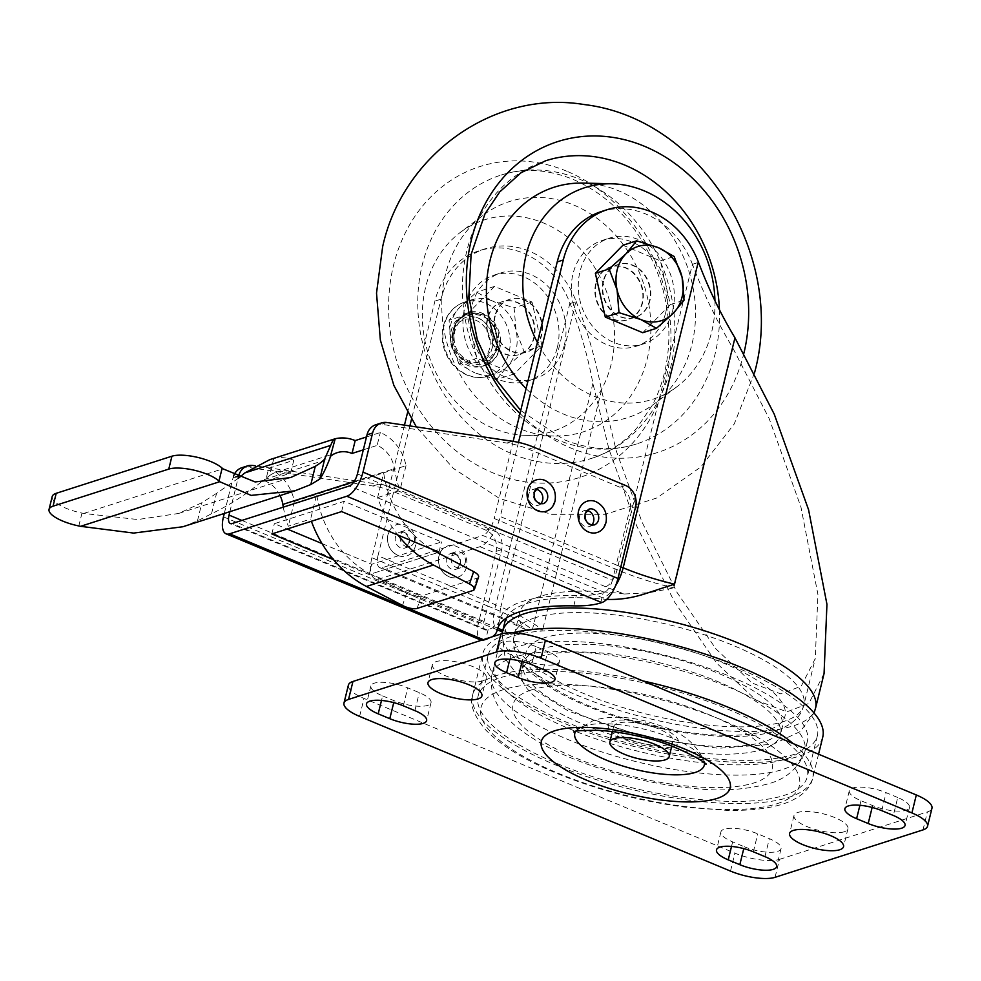 <?xml version="1.0" encoding="UTF-8"?>
<svg xmlns="http://www.w3.org/2000/svg" width="981" height="981" viewBox="0 0 981 981"><rect width="100%" height="100%" fill="white"/><g stroke="black" fill="none" stroke-linecap="round" stroke-linejoin="round"><path stroke-width="0.74" stroke-dasharray="4.91 3.68" d="M540.58 503.866A8.338 7.075 -107.8 0 1 538.201 505.289A8.338 7.075 -107.8 0 1 530.807 502.885A8.338 7.075 -107.8 0 1 528.71 494.449A8.338 7.075 72.2 0 1 533.112 489.421L538.005 487.851A8.338 7.075 72.2 0 0 533.59 492.891A8.338 7.075 -107.8 0 0 535.7 501.328A8.338 7.075 -107.8 0 0 543.094 503.719L538.201 505.289M535.871 489.188A8.338 7.075 72.2 0 0 533.112 489.421M554.952 501.279A16.432 13.955 72.2 0 0 544.688 480.273M605.951 522.554A16.432 13.955 72.2 0 0 595.688 501.549M586.871 510.463A8.338 7.075 72.2 0 0 584.112 510.684A8.338 7.075 72.2 0 0 579.697 515.724A8.338 7.075 -107.8 0 0 581.807 524.161A8.338 7.075 -107.8 0 0 589.201 526.564L594.081 524.994A8.338 7.075 -107.8 0 1 586.699 522.591A8.338 7.075 -107.8 0 1 584.59 514.154A8.338 7.075 72.2 0 1 588.992 509.127L584.112 510.684M591.58 525.142A8.338 7.075 -107.8 0 1 589.201 526.564M375.833 424.748A16.665 14.163 -107.8 0 1 381.45 424.307L506.87 443.044A111.123 94.409 -107.8 0 1 517.76 445.386A111.123 94.409 -107.8 0 1 528.6 449.151L619.918 487.238A16.665 14.163 -107.8 0 1 630.047 508.44L635.627 506.65M241.878 467.704A16.665 14.163 -107.8 0 1 247.482 467.275L372.903 486A111.123 94.409 -107.8 0 1 394.632 492.106L400.223 490.316A111.123 94.409 72.2 0 0 389.371 486.551A111.123 94.409 72.2 0 0 378.494 484.209L255.207 465.803M518.495 442.382L500.285 516.533L616.191 564.884L612.402 580.274L357.415 473.921M229.873 511.677L238.138 478.029M235.599 476.962L233.049 477.784L224.293 513.468M233.049 477.784A16.665 14.163 -107.8 0 1 233.588 476.018M394.632 492.106L485.963 530.194A16.665 14.163 -107.8 0 1 496.092 551.396L478.446 623.229A22.22 9.503 112.6 0 0 481.046 640.164M466.404 567.3A16.432 13.955 -107.8 0 1 449.249 576.865A16.432 13.955 -107.8 0 1 438.985 555.859A16.432 13.955 72.2 0 1 440.996 551.15A16.432 13.955 72.2 0 1 458.679 547.582A16.432 13.955 72.2 0 1 466.404 567.3M415.404 546.025A16.432 13.955 -107.8 0 1 398.249 555.602A16.432 13.955 -107.8 0 1 387.986 534.596A16.432 13.955 72.2 0 1 390.009 529.875A16.432 13.955 72.2 0 1 407.679 526.319A16.432 13.955 72.2 0 1 415.404 546.025M414.227 541.414A8.338 7.075 72.2 0 0 412.13 532.99A8.338 7.075 72.2 0 0 404.736 530.586A8.338 7.075 72.2 0 0 400.322 535.614A8.338 7.075 -107.8 0 0 402.431 544.05A8.338 7.075 -107.8 0 0 409.825 546.454A8.338 7.075 -107.8 0 0 414.227 541.414M465.227 562.689A8.338 7.075 72.2 0 0 463.118 554.253A8.338 7.075 72.2 0 0 455.736 551.849A8.338 7.075 72.2 0 0 451.321 556.889A8.338 7.075 -107.8 0 0 453.43 565.326A8.338 7.075 -107.8 0 0 460.825 567.729A8.338 7.075 -107.8 0 0 465.227 562.689M612.402 580.274A11.11 4.746 -67.4 0 1 604.296 592.328L603.229 592.671A83.348 25.776 13.8 0 1 594.866 594.572A83.348 25.776 13.8 0 1 576.325 595.602A166.684 51.539 -166.2 0 0 499.721 619.71A166.684 51.539 -166.2 0 0 499.611 620.2A83.348 25.776 13.8 0 1 499.55 620.446A83.348 25.776 13.8 0 1 494.387 626.785A83.348 25.776 13.8 0 1 488.158 629.569L487.079 629.912A11.11 4.746 -67.4 0 1 485.325 629.912A11.11 4.746 -67.4 0 1 484.025 621.439L487.802 606.05L371.897 557.711L404.466 425.129M371.897 557.711A27.787 11.87 -67.4 0 0 375.159 578.876A27.787 11.87 -67.4 0 0 379.549 578.888L480.028 546.675A27.787 11.87 -67.4 0 0 500.285 516.533M824.065 673.53L808.859 703.438L786.946 711.826L755.983 700.127L716.706 663.193L674.462 601.856L636.694 525.914L609.017 449.421L592.904 383.375C587.938 356.753 580.347 330.131 570.133 303.534L569.936 303.006A83.348 70.804 72.2 0 0 479.01 250.78A83.348 70.804 72.2 0 0 434.914 301.13L407.471 412.891M409.874 425.938L377.979 555.749L500.862 607.006L576.019 301.057A83.348 70.804 -107.8 0 0 485.092 248.831A83.348 70.804 -107.8 0 0 441.009 299.18L411.456 419.476M377.979 555.749A15.671 6.695 -67.4 0 0 379.819 567.692A15.671 6.695 -67.4 0 0 382.296 567.705L482.775 535.479L605.657 586.736A138.91 42.956 -166.2 0 0 624.554 593.995L649.189 592.72L673.959 587.877L732.868 348.059C717.111 321.793 703.635 293.883 692.427 264.318L617.074 569.74L494.191 518.495A15.671 6.695 112.6 0 1 482.775 535.479M513.137 441.364L494.191 518.495M620.85 566.834L616.191 564.884L630.047 508.44M642.751 332.706L670.317 304.601L660.397 260.872L622.923 245.238M483.314 639.661L484.565 640.176A22.22 9.503 112.6 0 1 481.364 640.286M484.565 640.176L485.632 639.833A83.348 25.776 -166.2 0 0 492.278 636.779M569.936 303.006L494.78 608.956L487.802 606.05L501.671 549.605A16.665 14.163 72.2 0 0 491.542 528.403L400.223 490.316M466.993 314.509L494.547 286.403L532.021 302.038L541.941 345.766L514.375 373.871L476.901 358.249L466.993 314.509L449.077 320.247L459.831 307.176L476.643 292.154L492.352 300.934A38.897 33.047 72.2 0 0 471.653 299.818A38.897 33.047 72.2 0 0 459.831 307.176A38.897 33.047 72.2 0 0 451.015 343.092L449.077 320.247M497.747 628.183L379.549 578.888M506.098 618.226A161.129 49.823 -166.2 0 1 527.153 603.389A161.129 49.823 13.8 0 1 606.491 599.391L606.699 599.416M505.117 621.034A161.129 49.823 -166.2 0 0 505.951 631.629L508.734 634.842L532.401 629.692A111.123 34.36 -166.2 0 0 494.78 608.956A27.787 11.87 -67.4 0 0 498.041 630.121M333.528 559.685L369.199 574.559L437.575 552.634L370.597 574.118A97.229 82.6 72.2 0 1 316.704 494.301L383.681 472.817A97.229 82.6 72.2 0 0 431.248 548.968M480.028 546.675L602.91 597.92A138.91 42.956 -166.2 0 0 606.491 599.391M322.026 543.572L371.725 564.296L441.499 541.929L344.135 501.316L274.361 523.682L287.175 529.029M601.304 211.565A83.348 70.804 -107.8 0 1 692.23 263.791M576.019 301.057L576.215 301.584C587.545 331.1 595.97 360.64 601.5 390.193L616.399 451.272L641.991 522.002L676.915 592.242L715.995 648.968L752.317 683.132L780.95 693.935L801.219 686.185L815.272 658.533L817.933 594.498L800.937 507.042L769.178 418.617L732.868 348.059M603.573 281.253A27.787 23.605 72.2 0 0 610.599 309.371A27.787 23.605 72.2 0 0 635.247 317.378A27.787 23.605 72.2 0 0 649.937 300.591A27.787 23.605 72.2 0 0 642.911 272.473A27.787 23.605 72.2 0 0 618.275 264.465A27.787 23.605 72.2 0 0 603.573 281.253M624.554 593.995A149.014 46.082 13.8 0 0 540.004 596.411A149.014 46.082 -166.2 0 0 519.623 612.733A149.014 46.082 -166.2 0 0 522.383 626.761L525.227 629.532L542.591 630.01A123.238 38.112 -166.2 0 0 500.862 607.006A15.671 6.695 -67.4 0 0 502.701 618.95A15.671 6.695 -67.4 0 0 505.178 618.962L382.296 567.705M487.361 318.518A27.787 23.605 72.2 0 0 494.387 346.636A27.787 23.605 72.2 0 0 519.023 354.644A27.787 23.605 72.2 0 0 533.725 337.856A27.787 23.605 72.2 0 0 526.699 309.738A27.787 23.605 72.2 0 0 502.064 301.731A27.787 23.605 72.2 0 0 487.361 318.518M638.128 650.084A133.355 41.239 -166.2 0 0 541.5 648.981A133.355 41.239 -166.2 0 0 523.278 663.573A133.355 41.239 -166.2 0 0 613.297 727.007A133.355 41.239 -166.2 0 0 764.04 741.795A133.355 41.239 -166.2 0 0 782.274 727.191A133.355 41.239 -166.2 0 0 638.128 650.084M539.611 656.669A133.355 41.239 13.8 0 1 690.354 671.47A133.355 41.239 13.8 0 1 780.385 734.892A133.355 41.239 13.8 0 1 762.151 749.496A133.355 41.239 -166.2 0 1 611.408 734.695A133.355 41.239 -166.2 0 1 521.377 671.274A133.355 41.239 -166.2 0 1 539.611 656.669M494.399 664.652A161.129 49.823 -166.2 0 1 516.435 647.006A161.129 49.823 13.8 0 1 698.582 664.885A161.129 49.823 13.8 0 1 807.363 741.513A161.129 49.823 13.8 0 1 785.327 759.159A161.129 49.823 -166.2 0 1 603.18 741.28A161.129 49.823 -166.2 0 1 494.399 664.652L491.886 674.916A161.129 49.823 -166.2 0 0 491.579 676.51A161.129 49.823 -166.2 0 0 603.107 752.341A161.129 49.823 -166.2 0 0 782.813 769.423A161.129 49.823 13.8 0 0 804.371 753.347A161.129 49.823 13.8 0 0 804.837 751.777A161.129 49.823 13.8 0 0 696.056 675.149A161.129 49.823 13.8 0 0 513.909 657.27A161.129 49.823 -166.2 0 0 491.886 674.916M531.31 689.974A133.49 41.276 -166.2 0 0 575.639 757.945A133.49 41.276 -166.2 0 0 754.07 782.899A133.49 41.276 13.8 0 0 709.741 714.941A133.49 41.276 13.8 0 0 531.31 689.974M501.291 677.454A169.468 52.398 13.8 0 1 692.856 696.265A169.468 52.398 13.8 0 1 807.265 776.866A169.468 52.398 13.8 0 1 784.089 795.419A169.468 52.398 -166.2 0 1 592.524 776.621A169.468 52.398 -166.2 0 1 478.115 696.02A169.468 52.398 -166.2 0 1 501.291 677.454M488.195 654.965A169.468 52.398 -166.2 0 1 511.371 636.411A169.468 52.398 13.8 0 1 702.936 655.21A169.468 52.398 13.8 0 1 817.345 735.811A169.468 52.398 13.8 0 1 794.181 754.364A169.468 52.398 -166.2 0 1 602.604 735.566A169.468 52.398 -166.2 0 1 488.195 654.965L478.115 696.02M822.74 737.136A175.023 54.114 13.8 0 1 798.816 756.302A175.023 54.114 -166.2 0 1 600.961 736.878A175.023 54.114 -166.2 0 1 482.799 653.64A175.023 54.114 -166.2 0 1 506.736 634.474A175.023 54.114 13.8 0 1 512.327 632.88M776.94 803.746A163.913 50.681 -166.2 0 0 722.507 720.299A163.913 50.681 -166.2 0 0 503.4 689.655A163.913 50.681 -166.2 0 0 557.833 773.102A163.913 50.681 -166.2 0 0 776.94 803.746M775.064 877.333L779.478 859.368A33.342 10.313 13.8 0 1 734.916 853.139L364.025 698.435A33.342 10.313 13.8 0 1 348.39 685.118M779.478 859.368L927.388 811.937A33.342 10.313 13.8 0 0 931.95 808.283M482.542 680.949A27.787 8.596 13.8 0 1 451.137 677.871A27.787 8.596 13.8 0 1 432.376 664.652A27.787 8.596 13.8 0 1 436.177 661.611A27.787 8.596 13.8 0 1 467.581 664.701A27.787 8.596 13.8 0 1 486.343 677.908A27.787 8.596 13.8 0 1 482.542 680.949M897.725 797.504L886.137 792.673A25.003 7.725 -166.2 0 0 849.301 790.735A25.003 7.725 -166.2 0 0 861.024 800.729L872.612 805.56A25.003 7.725 -166.2 0 0 909.448 807.498A25.003 7.725 -166.2 0 0 897.725 797.504L893.323 815.469M744.236 846.726A25.003 7.725 -166.2 0 0 781.072 848.663A25.003 7.725 -166.2 0 0 769.349 838.669L757.761 833.838A25.003 7.725 -166.2 0 0 720.912 831.9A25.003 7.725 -166.2 0 0 732.635 841.894L744.236 846.726L743.77 848.602M536.104 646.675A25.003 7.725 -166.2 0 0 499.268 644.738A25.003 7.725 -166.2 0 0 510.991 654.732L522.579 659.563A25.003 7.725 -166.2 0 0 559.415 661.501A25.003 7.725 -166.2 0 0 547.705 651.507L536.104 646.675L531.702 664.64M382.615 695.897L394.203 700.728A25.003 7.725 -166.2 0 0 431.039 702.666A25.003 7.725 -166.2 0 0 419.316 692.672L407.728 687.84A25.003 7.725 -166.2 0 0 370.892 685.903A25.003 7.725 -166.2 0 0 382.615 695.897L381.499 700.446M844.163 831.79A27.787 8.596 13.8 0 1 812.759 828.7A27.787 8.596 13.8 0 1 793.997 815.493A27.787 8.596 13.8 0 1 797.798 812.452A27.787 8.596 13.8 0 1 829.203 815.53A27.787 8.596 13.8 0 1 847.964 828.749A27.787 8.596 13.8 0 1 844.163 831.79M668.821 744.505A30.558 9.454 -166.2 0 0 673.003 741.158A30.558 9.454 -166.2 0 0 652.365 726.627A30.558 9.454 -166.2 0 0 617.822 723.242A30.558 9.454 13.8 0 0 613.64 726.578A30.558 9.454 13.8 0 0 634.278 741.121A30.558 9.454 13.8 0 0 668.821 744.505M595.712 283.779A27.787 23.605 72.2 0 0 602.726 311.897A27.787 23.605 72.2 0 0 627.374 319.904A27.787 23.605 72.2 0 0 642.065 303.117A27.787 23.605 72.2 0 0 635.05 274.999A27.787 23.605 72.2 0 0 610.403 266.991A27.787 23.605 72.2 0 0 595.712 283.779M596.154 283.632A27.787 23.605 72.2 0 0 603.18 311.762A27.787 23.605 72.2 0 0 627.815 319.757A27.787 23.605 72.2 0 0 642.518 302.97A27.787 23.605 72.2 0 0 635.492 274.852A27.787 23.605 72.2 0 0 610.856 266.857A27.787 23.605 72.2 0 0 596.154 283.632M603.131 281.4A27.787 23.605 72.2 0 0 610.157 309.518A27.787 23.605 72.2 0 0 634.793 317.525A27.787 23.605 72.2 0 0 649.496 300.738A27.787 23.605 72.2 0 0 642.469 272.62A27.787 23.605 72.2 0 0 617.834 264.612A27.787 23.605 72.2 0 0 603.131 281.4M495.233 315.992A27.787 23.605 72.2 0 0 502.26 344.123A27.787 23.605 72.2 0 0 526.895 352.118A27.787 23.605 72.2 0 0 541.598 335.33A27.787 23.605 72.2 0 0 534.571 307.212A27.787 23.605 72.2 0 0 509.936 299.217A27.787 23.605 72.2 0 0 495.233 315.992M494.792 316.14A27.787 23.605 72.2 0 0 501.818 344.257A27.787 23.605 72.2 0 0 526.454 352.265A27.787 23.605 72.2 0 0 541.156 335.477A27.787 23.605 72.2 0 0 534.13 307.36A27.787 23.605 72.2 0 0 509.482 299.352A27.787 23.605 72.2 0 0 494.792 316.14M487.815 318.384A27.787 23.605 72.2 0 0 494.841 346.501A27.787 23.605 72.2 0 0 519.476 354.497A27.787 23.605 72.2 0 0 534.179 337.722A27.787 23.605 72.2 0 0 527.153 309.591A27.787 23.605 72.2 0 0 502.505 301.596A27.787 23.605 72.2 0 0 487.815 318.384M665.694 312.645A55.561 47.198 72.2 0 0 651.654 256.409A55.561 47.198 72.2 0 0 602.371 240.394A55.561 47.198 72.2 0 0 572.978 273.969A55.561 47.198 72.2 0 0 587.018 330.205A55.561 47.198 72.2 0 0 636.301 346.219A55.561 47.198 72.2 0 0 665.694 312.645M672.672 310.401A55.561 47.198 72.2 0 0 658.619 254.165A55.561 47.198 72.2 0 0 609.348 238.162A55.561 47.198 72.2 0 0 579.955 271.725A55.561 47.198 72.2 0 0 593.995 327.973A55.561 47.198 72.2 0 0 643.278 343.975A55.561 47.198 72.2 0 0 672.672 310.401M714.941 300.664A111.123 94.409 72.2 0 1 711.617 332.13A111.123 94.409 -107.8 0 1 676.951 386.722A111.123 94.409 -107.8 0 1 537.416 342.516M676.951 386.722L654.168 403.902A120.921 102.735 72.2 0 1 563.548 414.08A120.921 102.735 -107.8 0 1 526.11 388.562M583.352 183.079A120.921 102.735 -107.8 0 1 618.41 190.719A120.921 102.735 72.2 0 1 693.628 290.866A120.921 102.735 72.2 0 1 654.168 403.902M719.429 309.788A148.707 126.328 72.2 0 1 636.387 444.001A148.707 126.328 72.2 0 1 557.245 439.733A148.707 126.328 -107.8 0 1 462.541 295.477A148.707 126.328 -107.8 0 1 545.571 160.798M519.991 413.492A163.275 138.701 72.2 0 0 570.476 447.888A163.275 138.701 72.2 0 0 743.745 353.92A163.275 138.701 72.2 0 0 743.917 353.185M566.834 171.234A163.275 138.701 72.2 0 0 393.565 265.189A163.275 138.701 72.2 0 0 492.756 472.805A163.275 138.701 72.2 0 0 666.025 378.838A163.275 138.701 72.2 0 0 566.834 171.234M512.597 454.056A148.707 126.328 72.2 0 0 591.727 458.323A148.707 126.328 72.2 0 0 674.756 323.644A148.707 126.328 72.2 0 0 580.053 179.388A148.707 126.328 -107.8 0 0 500.923 175.121A148.707 126.328 -107.8 0 0 417.894 309.788A148.707 126.328 -107.8 0 0 512.597 454.056M518.9 428.39A120.921 102.735 -107.8 0 1 443.682 328.243A120.921 102.735 -107.8 0 1 483.143 215.219A120.921 102.735 -107.8 0 1 573.75 205.041A120.921 102.735 72.2 0 1 650.403 339.389A120.921 102.735 72.2 0 1 553.946 436.03A120.921 102.735 72.2 0 1 518.9 428.39M460.347 232.387A111.123 94.409 72.2 0 1 572.168 240.983A111.123 94.409 72.2 0 1 611.138 364.343A111.123 94.409 -107.8 0 1 525.424 435.319A111.123 94.409 -107.8 0 1 425.693 286.992A111.123 94.409 72.2 0 1 460.347 232.387L483.143 215.219M564.333 345.153A55.561 47.198 72.2 0 0 550.28 288.904A55.561 47.198 72.2 0 0 501.009 272.902A55.561 47.198 72.2 0 0 471.603 306.477A55.561 47.198 72.2 0 0 485.656 362.712A55.561 47.198 72.2 0 0 534.939 378.715A55.561 47.198 72.2 0 0 564.333 345.153M557.355 347.384A55.561 47.198 72.2 0 0 543.302 291.149A55.561 47.198 72.2 0 0 494.032 275.134A55.561 47.198 72.2 0 0 464.626 308.708A55.561 47.198 72.2 0 0 478.679 364.944A55.561 47.198 72.2 0 0 527.962 380.959A55.561 47.198 72.2 0 0 557.355 347.384M438.973 552.18L441.499 541.929M369.199 574.559L371.725 564.296M341.609 511.579L344.135 501.316M271.835 533.946L274.361 523.682M494.547 286.403L476.643 292.154M458.998 363.988L451.015 343.092A38.897 33.047 72.2 0 0 474.706 372.768L458.998 363.988L476.901 358.249M514.375 373.871L496.472 379.622L474.706 372.768A38.897 33.047 -107.8 0 0 495.405 373.884L488.428 376.128A38.897 33.047 -107.8 0 1 467.729 375.012A38.897 33.047 72.2 0 1 442.958 337.28A38.897 33.047 72.2 0 1 464.675 302.05A38.897 33.047 72.2 0 1 485.374 303.166A38.897 33.047 -107.8 0 1 510.145 340.898A38.897 33.047 -107.8 0 1 488.428 376.128C481.266 378.335 474.081 377.967 466.846 375.012C455.65 369.947 448.035 361.118 444.013 348.525C441.143 338.494 441.634 328.966 445.46 319.904C449.519 310.989 455.92 305.042 464.675 302.05L471.653 299.818M541.941 345.766L524.026 351.517L516.043 330.622A38.897 33.047 -107.8 0 0 492.352 300.934L514.118 307.776L516.043 330.622A38.897 33.047 -107.8 0 1 507.226 366.538A38.897 33.047 -107.8 0 1 495.405 373.884M524.026 351.517L507.226 366.538L496.472 379.622M532.021 302.038L514.118 307.776M452.56 337.82A27.787 23.605 -107.8 0 1 468.072 312.632A27.787 23.605 -107.8 0 1 482.86 313.43A27.787 23.605 -107.8 0 1 500.543 340.382A27.787 23.605 -107.8 0 1 485.031 365.545A27.787 23.605 -107.8 0 1 470.255 364.748A27.787 23.605 -107.8 0 1 453.332 343.546C455.037 349.849 458.36 355.085 463.302 359.279C480.285 373.356 501.561 357.035 496.729 337.734C495.981 308.206 451.407 305.128 452.56 337.82A27.787 23.605 72.2 0 0 453.332 343.546L454.706 324.429L467.091 312.951L482.652 314.447L494.865 327.114L498.103 345.373L490.696 361.167A27.787 23.605 -107.8 0 1 486.784 364.331L497.428 349.494L496.19 329.702L483.952 315.024L467.238 312.902L456.042 322.075L452.56 337.82M496.729 337.734C499.758 357.501 477.477 370.744 463.326 357.366C446.662 344.527 454.277 314.165 472.621 316.863C490.905 317.121 500.408 349.101 484.467 360.113L490.696 361.167M486.784 364.331C477.502 369.015 468.575 367.716 460.028 360.419C451.75 352.007 448.783 342.246 451.125 331.149C458.053 300.333 501.365 320.468 491.935 348.954L484.467 360.113M489.519 348.611A22.22 18.884 -107.8 0 1 465.926 361.4A22.22 18.884 -107.8 0 1 452.425 333.148A22.22 18.884 -107.8 0 1 476.018 320.358A22.22 18.884 -107.8 0 1 489.519 348.611M660.397 260.872L674.131 256.47M670.317 304.601L684.039 300.198M478.593 576.951A11.11 3.838 18.6 0 1 477.085 578.165L421.266 596.056A11.11 3.838 18.6 0 1 406.661 593.1L370.597 574.118M280.076 495.577A27.787 23.605 72.2 0 0 265.52 481.193L268.684 468.317A41.729 35.451 72.2 0 1 294.374 501.45L316.704 494.301L310.621 519.059A111.123 94.409 72.2 0 0 311.394 521.267M366.489 436.95L380.309 432.523A41.729 35.451 72.2 0 1 406.011 465.656L383.681 472.817L377.599 497.588A111.123 94.409 72.2 0 0 397.967 535.086M283.301 507.14A111.123 94.409 72.2 0 0 288.291 526.221L310.621 519.059M377.599 497.588L399.929 490.426A111.123 94.409 72.2 0 1 394.472 468.636A27.787 23.605 72.2 0 0 377.145 445.399L380.309 432.523M294.374 501.45L288.291 526.221M268.684 468.317L293.797 460.261A41.729 35.451 72.2 0 0 273.797 458.446L269.812 459.635M182.822 526.76L197.463 520.886L211.528 513.762C230.228 504.835 247.69 493.468 263.95 479.672L329.812 458.556M273.797 458.446L269.567 475.675L263.95 479.672M211.528 513.762L216.543 493.369L238.506 478.176M216.543 493.369L201.939 502.677L178.628 513.455L290.584 477.563M52.214 496.521A29.283 9.05 13.8 0 0 81.987 513.088A166.684 51.539 -166.2 0 1 83.728 513.443L137.831 519.538L178.628 513.455M363.326 449.838L377.145 445.399M406.011 465.656L399.929 490.426M265.52 481.193L290.634 473.149A27.787 23.605 72.2 0 0 275.845 472.351A27.787 23.605 72.2 0 0 269.567 475.675M293.797 460.261L290.634 473.149M528.6 449.151L534.179 447.361M506.87 443.044L512.45 441.254M387.029 422.529L381.45 424.307M372.903 486L378.494 484.209M253.061 465.485L247.482 467.275M223.447 516.877L478.446 623.229M404.736 530.586L399.856 532.143A8.338 7.075 72.2 0 1 407.238 534.547A8.338 7.075 72.2 0 1 409.347 542.984A8.338 7.075 -107.8 0 1 404.945 548.023A8.338 7.075 -107.8 0 1 397.55 545.62A8.338 7.075 -107.8 0 1 395.441 537.183A8.338 7.075 72.2 0 1 399.856 532.143C406.33 532.291 409.31 536.055 408.783 543.437L404.945 548.023L409.825 546.454M455.736 551.849L450.843 553.419A8.338 7.075 72.2 0 1 458.237 555.822A8.338 7.075 72.2 0 1 460.347 564.259A8.338 7.075 -107.8 0 1 455.932 569.299A8.338 7.075 -107.8 0 1 448.55 566.895A8.338 7.075 -107.8 0 1 446.441 558.459A8.338 7.075 72.2 0 1 450.843 553.419C457.33 553.566 460.31 557.331 459.782 564.713L455.932 569.299L460.825 567.729M484.025 621.439L241.853 520.433M441.009 299.18L434.914 301.13M619.918 487.238L625.498 485.448M496.092 551.396L501.671 549.605M488.158 629.569L485.632 639.833M600.703 602.935L603.229 592.671M485.963 530.194L491.542 528.403M505.951 631.629A138.91 42.956 -166.2 0 0 502.836 630.317M499.611 620.2L497.33 629.483M573.799 605.866L576.325 595.602M604.296 592.328L349.31 485.975M487.079 629.912L232.092 523.56M615.553 585.816A27.787 11.87 112.6 0 1 602.91 597.92M692.427 264.318L698.521 262.368M570.133 303.534L576.215 301.584M605.657 586.736A15.671 6.695 112.6 0 0 617.074 569.74A123.238 38.112 -166.2 0 0 673.959 587.877M522.383 626.761A138.91 42.956 -166.2 0 0 505.178 618.962M601.5 390.193L542.591 630.01M534.731 617.871A149.014 46.082 -166.2 0 0 514.363 634.18A149.014 46.082 -166.2 0 0 648.085 714.475A149.014 46.082 -166.2 0 0 803.795 705.278A149.014 46.082 -166.2 0 0 642.702 619.109A149.014 46.082 -166.2 0 0 534.731 617.871M640.875 638.901A133.355 41.239 -166.2 0 0 544.259 637.785A133.355 41.239 -166.2 0 0 614.229 715.223A133.355 41.239 -166.2 0 0 784.677 717.172A133.355 41.239 -166.2 0 0 640.875 638.901M592.904 383.375L532.401 629.692M502.591 631.298A161.129 49.823 -166.2 0 0 647.19 718.117A161.129 49.823 -166.2 0 0 815.554 708.159M642.874 680.912A175.023 54.114 -166.2 0 0 496.656 675.529A175.023 54.114 -166.2 0 0 472.719 694.695A175.023 54.114 -166.2 0 0 590.881 777.933A175.023 54.114 -166.2 0 0 788.724 797.357A175.023 54.114 -166.2 0 0 812.66 778.191A175.023 54.114 -166.2 0 0 793.237 743.635M881.723 810.637L886.137 792.673M859.908 805.278L861.024 800.729M872.146 807.437L872.612 805.56M764.935 856.634L769.349 838.669M753.347 851.802L757.761 833.838M731.519 846.444L732.635 841.894M509.875 659.269L510.991 654.732M522.125 661.439L522.579 659.563M543.29 669.471L547.705 651.507M393.737 702.604L394.203 700.728M414.902 710.636L419.316 692.672M403.314 705.805L407.728 687.84M730.502 871.091L734.916 853.139M359.61 716.4L364.025 698.435M922.986 829.901L927.388 811.937M575.614 731.434A66.671 20.613 13.8 0 1 577.257 729.521A66.671 20.613 13.8 0 1 583.903 726.063A66.671 20.613 -166.2 0 1 652.659 731.434A66.671 20.613 -166.2 0 1 703.88 760.631A66.671 20.613 -166.2 0 1 704.456 763.083M672.905 746.602A36.113 11.171 13.8 0 0 673.457 746.443A36.113 11.171 -166.2 0 0 661.464 728.061A36.113 11.171 -166.2 0 0 613.186 721.305A36.113 11.171 13.8 0 0 611.2 731.446M671.58 746.946A36.113 11.171 13.8 0 1 612.218 732.366M463.302 359.279L463.326 357.366L460.028 360.419M406.661 593.1L402.517 605.461M421.266 596.056L417.109 608.416M472.928 590.513L477.085 578.165M354.067 481.597L394.472 468.636M197.463 520.886L201.939 502.677M83.728 513.443L222.908 468.808M81.987 513.088L78.823 525.963M398.249 555.602C389.874 551.31 386.428 544.357 387.912 534.743L390.009 529.875M449.249 576.865C440.861 572.585 437.416 565.632 438.912 556.006L440.996 551.15M497.257 629.802L375.159 578.876M499.55 620.446L497.355 629.373M485.325 629.912L230.339 523.547M485.092 248.831L479.01 250.78M525.227 629.532L502.701 618.95L379.819 567.692M519.623 612.733L514.363 634.18C511.211 645.682 515.981 658.006 528.649 671.151L551.359 688.306C576.239 703.169 607.018 715.247 643.708 724.542C672.635 731.716 699.796 735.689 725.229 736.449C744.518 737.013 760.827 735.321 774.156 731.36C791.226 725.719 801.109 717.025 803.795 705.278L815.272 658.533M508.734 634.842L502.431 631.997M782.274 727.191L780.385 734.892M523.278 663.573L521.377 671.274M807.363 741.513L804.837 751.777M491.579 676.51C489.605 693.359 496.864 709.189 513.37 724.027C532.131 740.226 558.287 754.144 591.837 765.793C624.235 777.013 656.927 784.42 689.901 787.988C717.871 791.593 744.187 790.171 768.859 783.696C785.658 779.012 797.492 768.896 804.371 753.347M817.345 735.811L807.265 776.866M818.559 754.193L812.66 778.191C811.25 786.272 803.316 797.308 782.85 804.064C768.074 808.675 749.484 810.784 727.093 810.367L684.763 807.142C637.993 800.839 593.922 788.994 552.561 771.606C522.468 758.742 500.236 744.898 485.828 730.072C473.676 715.664 469.31 703.868 472.719 694.695L482.799 653.64M793.997 815.493L789.595 833.445M847.964 828.749L843.55 846.701M432.376 664.652L427.974 682.617M486.343 677.908L481.929 695.872M849.301 790.735L844.886 808.7M909.448 807.498L905.046 825.462M781.072 848.663L776.658 866.628M720.912 831.9L716.51 849.865M499.268 644.738L494.853 662.702M559.415 661.501L555.013 679.465M431.039 702.666L426.625 720.63M370.892 685.903L366.477 703.868M705.94 764.457L703.88 760.631C691.164 734.095 670.71 728.846 646.418 721.293C627.018 716.289 609.495 715.946 593.836 720.262L573.652 731.973M671.764 746.173L673.003 741.158M612.414 731.593L613.64 726.578M502.088 633.689L505.252 658.938L523.572 682.997L568.342 711.066L644.48 737.209L718.264 748.307L773.163 744.223L800.226 731.556L814.046 713.003M602.371 240.394L609.348 238.162M636.301 346.219L643.278 343.975M636.387 444.001C613.566 451.309 589.532 449.899 564.271 439.758L520.715 410.499M591.727 458.323C608.98 452.793 624.088 442.615 637.061 427.79L652.365 405.165C658.705 393.123 663.279 379.855 666.062 365.337C671.212 337.636 669.324 309.42 660.409 280.676C643.095 231.173 613.959 197.389 573.027 179.351C547.766 169.222 523.731 167.8 500.923 175.121M754.536 372.841L734.229 423.964L700.912 466.907L656.816 497.992L605.51 514.277L551.543 514.338L499.537 498.483L453.443 468.464L416.336 426.894M525.424 435.319L553.946 436.03M494.032 275.134L501.009 272.902M527.962 380.959L534.939 378.715M499.721 619.71L497.195 629.974M485.031 365.545C495.393 361.915 499.292 351.039 499.427 347.115L498.225 332.105C495.025 323.031 489.617 316.802 481.978 313.43L468.072 312.632M275.845 472.351L337.243 452.658"/><path stroke-width="1.47" d="M535.871 489.188A8.338 7.075 72.2 0 1 542.616 500.249A8.338 7.075 -107.8 0 1 540.58 503.866M544.688 480.273A16.432 13.955 72.2 0 0 527.533 489.85A16.432 13.955 -107.8 0 0 535.258 509.556A16.432 13.955 -107.8 0 0 552.941 506L555.025 501.132C556.509 491.506 553.076 484.553 544.688 480.273M554.952 501.279A16.432 13.955 -107.8 0 1 552.941 506M224.293 513.468L223.447 516.877A22.22 9.503 -67.4 0 0 226.059 533.811A22.22 9.503 -67.4 0 0 229.579 533.823L346.796 496.239A22.22 9.503 -67.4 0 0 362.995 472.131L617.981 578.483L635.627 506.65A16.665 14.163 72.2 0 0 625.498 485.448L534.179 447.361A111.123 94.409 72.2 0 0 512.45 441.254L387.029 422.529A16.665 14.163 72.2 0 0 381.413 422.958A16.665 14.163 72.2 0 0 372.596 433.026L367.017 434.816A16.665 14.163 -107.8 0 1 375.833 424.748L381.413 422.958M362.995 472.131L372.596 433.026M605.951 522.554A16.432 13.955 -107.8 0 1 603.928 527.263A16.432 13.955 -107.8 0 1 586.258 530.831A16.432 13.955 -107.8 0 1 578.532 511.113A16.432 13.955 72.2 0 1 595.688 501.549C604.063 505.828 607.509 512.781 606.025 522.407L603.928 527.263M591.58 525.142A8.338 7.075 -107.8 0 0 593.615 521.524A8.338 7.075 72.2 0 0 586.871 510.463M255.207 465.803L253.061 465.485A16.665 14.163 72.2 0 0 247.457 465.914A16.665 14.163 72.2 0 0 238.641 475.993L235.599 476.962M367.017 434.816L357.415 473.921A11.11 4.746 112.6 0 1 349.31 485.975L232.092 523.56A11.11 4.746 112.6 0 1 230.339 523.547A11.11 4.746 112.6 0 1 229.039 515.086L229.873 511.677M238.138 478.029L238.641 475.993M233.588 476.018A16.665 14.163 -107.8 0 1 241.878 467.704L247.457 465.914M518.495 442.382L563.302 259.965A83.348 70.804 -107.8 0 1 607.398 209.615A83.348 70.804 -107.8 0 1 698.313 261.841L698.521 262.368C708.613 289.003 720.753 314.165 734.965 337.832L774.217 414.117L808.565 509.728L826.946 604.296L824.065 673.53L815.554 708.159A161.129 49.823 -166.2 0 0 641.378 614.989A161.129 49.823 -166.2 0 0 524.627 613.652A161.129 49.823 -166.2 0 0 502.591 631.298L502.088 633.689M407.471 412.891L404.466 425.129M411.456 419.476L409.874 425.938M563.302 259.965L557.22 261.915L513.137 441.364M636.657 240.836L622.923 245.238L595.369 273.343L605.289 317.084L642.751 332.706L656.485 328.304L673.285 313.282A38.897 33.047 72.2 0 0 682.102 277.365A38.897 33.047 72.2 0 0 658.41 247.69A38.897 33.047 72.2 0 0 625.89 253.92L609.091 268.941L617.074 289.836A38.897 33.047 72.2 0 0 640.765 319.524A38.897 33.047 72.2 0 0 673.285 313.282L684.039 300.198L682.102 277.365L674.131 256.47L658.41 247.69L636.657 240.836L625.89 253.92A38.897 33.047 72.2 0 0 617.074 289.836L619.011 312.681L640.765 319.524L656.485 328.304M481.364 640.286A22.22 9.503 112.6 0 1 481.046 640.164L226.059 533.811M492.278 636.779A83.348 25.776 -166.2 0 0 497.036 630.709A83.348 25.776 -166.2 0 0 497.085 630.464A166.684 51.539 -166.2 0 1 497.195 629.974A166.684 51.539 -166.2 0 1 573.799 605.866A83.348 25.776 -166.2 0 0 600.703 602.935L601.782 602.592A22.22 9.503 112.6 0 0 617.981 578.483M506.098 618.226A161.129 49.823 -166.2 0 0 505.117 621.034L502.591 631.298M431.248 548.968A97.229 82.6 72.2 0 0 437.575 552.634L438.973 552.18L341.609 511.579L271.835 533.946L333.528 559.685M287.175 529.029L322.026 543.572M698.313 261.841L623.168 567.791A111.123 34.36 -166.2 0 0 674.462 584.149L646.712 593.247C633.15 597.846 619.734 599.894 606.491 599.391M557.22 261.915A83.348 70.804 -107.8 0 1 601.304 211.565L607.398 209.615M512.327 632.88A175.023 54.114 13.8 0 1 709.471 655.504A175.023 54.114 13.8 0 1 822.74 737.136L818.559 754.193M911.913 812.93L916.315 794.966A33.342 10.313 13.8 0 1 931.95 808.283L927.536 826.247A33.342 10.313 -166.2 0 0 911.913 812.93L541.022 658.226A33.342 10.313 -166.2 0 0 496.447 651.997L348.537 699.428A33.342 10.313 -166.2 0 0 343.975 703.07A33.342 10.313 -166.2 0 0 359.61 716.4L730.502 871.091A33.342 10.313 -166.2 0 0 775.064 877.333L922.986 829.901A33.342 10.313 -166.2 0 0 927.536 826.247M916.315 794.966L545.424 640.262A33.342 10.313 13.8 0 0 500.862 634.033L352.952 681.464A33.342 10.313 13.8 0 0 348.39 685.118L343.975 703.07M839.748 849.742A27.787 8.596 13.8 0 1 808.344 846.664A27.787 8.596 13.8 0 1 789.595 833.445A27.787 8.596 13.8 0 1 793.384 830.404A27.787 8.596 13.8 0 1 824.788 833.494A27.787 8.596 13.8 0 1 843.55 846.701A27.787 8.596 13.8 0 1 839.748 849.742M478.127 698.913A27.787 8.596 13.8 0 1 446.723 695.836A27.787 8.596 13.8 0 1 427.974 682.617A27.787 8.596 13.8 0 1 431.763 679.575A27.787 8.596 13.8 0 1 463.167 682.653A27.787 8.596 13.8 0 1 481.929 695.872A27.787 8.596 13.8 0 1 478.127 698.913M893.323 815.469L881.723 810.637A25.003 7.725 -166.2 0 0 844.886 808.7A25.003 7.725 -166.2 0 0 856.609 818.694L868.197 823.525A25.003 7.725 -166.2 0 0 905.046 825.462A25.003 7.725 -166.2 0 0 893.323 815.469M739.821 864.69A25.003 7.725 -166.2 0 0 776.658 866.628A25.003 7.725 -166.2 0 0 764.935 856.634L753.347 851.802A25.003 7.725 -166.2 0 0 716.51 849.865A25.003 7.725 -166.2 0 0 728.233 859.859L739.821 864.69L743.77 848.602M531.702 664.64A25.003 7.725 -166.2 0 0 494.853 662.702A25.003 7.725 -166.2 0 0 506.576 672.684L518.164 677.528A25.003 7.725 -166.2 0 0 555.013 679.465A25.003 7.725 -166.2 0 0 543.29 669.471L531.702 664.64M378.2 713.849L389.788 718.693A25.003 7.725 -166.2 0 0 426.625 720.63A25.003 7.725 -166.2 0 0 414.902 710.636L403.314 705.805A25.003 7.725 -166.2 0 0 366.477 703.868A25.003 7.725 -166.2 0 0 378.2 713.849L381.499 700.446M609.863 741.979A30.558 9.454 13.8 0 0 630.489 756.51A30.558 9.454 13.8 0 0 665.032 759.907A30.558 9.454 -166.2 0 0 669.214 756.559A30.558 9.454 -166.2 0 0 648.588 742.016A30.558 9.454 -166.2 0 0 614.045 738.632A30.558 9.454 13.8 0 0 609.863 741.979L612.414 731.593M537.416 342.516A111.123 94.409 -107.8 0 1 526.159 254.778A111.123 94.409 72.2 0 1 611.886 183.803L583.352 183.079A120.921 102.735 -107.8 0 0 491.027 256.691A120.921 102.735 -107.8 0 0 526.11 388.562M714.941 300.664A111.123 94.409 72.2 0 0 611.886 183.803M520.715 410.499L495.098 378.298L477.293 339.684L468.857 296.703L471.113 254.435L484.994 213.833L499.77 191.884L521.021 172.766L545.571 160.798A148.707 126.328 -107.8 0 1 624.713 165.066A148.707 126.328 72.2 0 1 719.429 309.788M743.917 353.185A163.275 138.701 72.2 0 0 644.542 146.316A163.275 138.701 72.2 0 0 471.272 240.271A163.275 138.701 72.2 0 0 519.991 413.492M595.369 273.343L609.091 268.941M605.289 317.084L619.011 312.681M311.394 521.267A111.123 94.409 72.2 0 0 366.44 586.466L402.517 605.461A11.11 3.838 -161.4 0 0 417.109 608.416L472.928 590.513A11.11 3.838 -161.4 0 0 474.448 589.311A11.11 3.838 -161.4 0 0 469.494 583.977L473.651 571.629A11.11 3.838 18.6 0 1 478.593 576.951L474.448 589.311M397.967 535.086A111.123 94.409 72.2 0 0 433.43 564.995L469.494 583.977M473.651 571.629L437.575 552.634M280.076 495.577A27.787 23.605 72.2 0 1 282.835 504.43A111.123 94.409 72.2 0 0 283.301 507.14M366.489 436.95L355.196 440.579A41.729 35.451 72.2 0 0 335.195 438.765L269.812 459.635L244.845 472.916L330.695 445.386C332.694 440.518 334.19 438.311 335.195 438.765L329.812 458.556C325.937 468.378 322.602 475.221 319.781 479.059L310.83 484.54L315.293 466.318C321.008 462.713 324.171 460.163 324.797 458.667L330.695 445.386M238.506 478.176L244.845 472.916M315.293 466.318L290.584 477.563L255.134 481.941L222.908 468.808A166.684 51.539 -166.2 0 1 222.16 468.133L218.996 481.021A29.283 9.05 -166.2 0 0 194.655 470.316A29.283 9.05 -166.2 0 0 168.769 469.09L53.048 506.184A29.283 9.05 -166.2 0 0 49.05 509.397A29.283 9.05 -166.2 0 0 78.823 525.963A166.684 51.539 -166.2 0 1 80.565 526.319L219.744 481.696L251.124 495.393L294.901 490.819L310.83 484.54M355.196 440.579L352.032 453.455A27.787 23.605 72.2 0 0 337.243 452.658A27.787 23.605 72.2 0 0 330.965 455.981M352.032 453.455L363.326 449.838M294.901 490.819L182.822 526.76L133.674 533.075L80.565 526.319M49.05 509.397L52.214 496.521A29.283 9.05 13.8 0 1 56.211 493.308L171.933 456.202A29.283 9.05 13.8 0 1 197.819 457.428A29.283 9.05 13.8 0 1 222.16 468.133M218.996 481.021A166.684 51.539 -166.2 0 0 219.744 481.696M547.496 498.691A8.338 7.075 -107.8 0 1 543.094 503.719C536.607 503.584 533.627 499.82 534.155 492.425L538.005 487.851A8.338 7.075 72.2 0 1 545.387 490.255A8.338 7.075 72.2 0 1 547.496 498.691M598.496 519.955A8.338 7.075 -107.8 0 1 594.081 524.994C587.607 524.847 584.627 521.083 585.154 513.701L588.992 509.127A8.338 7.075 72.2 0 1 596.387 511.518A8.338 7.075 72.2 0 1 598.496 519.955M241.853 520.433L229.039 515.086M620.85 566.834L623.168 567.791A27.787 11.87 112.6 0 1 615.553 585.816M502.431 631.997L498.041 630.121A27.787 11.87 -67.4 0 0 502.431 630.145L497.747 628.183M497.33 629.483L497.085 630.464M229.579 533.823L483.314 639.661M346.796 496.239L601.782 602.592M734.965 337.832L674.462 584.149M793.237 743.635A175.023 54.114 -166.2 0 0 642.874 680.912M716.89 798.497A97.229 30.068 13.8 0 1 586.92 780.324A97.229 30.068 13.8 0 1 554.621 730.82A97.229 30.068 13.8 0 1 684.603 749.006A97.229 30.068 13.8 0 1 716.89 798.497M856.609 818.694L859.908 805.278M868.197 823.525L872.146 807.437M728.233 859.859L731.519 846.444M506.576 672.684L509.875 659.269M518.164 677.528L522.125 661.439M389.788 718.693L393.737 702.604M348.537 699.428L352.952 681.464M496.447 651.997L500.862 634.033M541.022 658.226L545.424 640.262M704.456 763.083A66.671 20.613 -166.2 0 1 695.173 772.476A66.671 20.613 13.8 0 1 616.718 764.04A66.671 20.613 13.8 0 1 575.614 731.434M672.905 746.602A36.113 11.171 13.8 0 1 671.58 746.946M612.218 732.366A36.113 11.171 13.8 0 1 611.2 731.446M366.44 586.466L433.43 564.995M282.835 504.43L354.067 481.597M319.781 479.059L324.797 458.667M56.211 493.308L53.048 506.184M171.933 456.202L168.769 469.09M498.041 630.121L497.257 629.802M497.355 629.373L497.036 630.709M573.738 731.936L573.971 731.863C573.811 730.87 581.77 730.355 597.834 730.318C611.482 730.992 626.418 733.285 642.616 737.222C675.063 743.917 707.424 763.059 705.94 764.457M669.214 756.559L671.764 746.173M814.046 713.003L815.554 708.159M416.336 426.894L393.859 385.41L380.358 340.076L376.52 293.111L382.639 246.771C402.369 155.709 493.161 89.467 584.1 104.538C702.2 118.493 786.345 256.078 754.659 372.339L754.536 372.841"/></g></svg>
